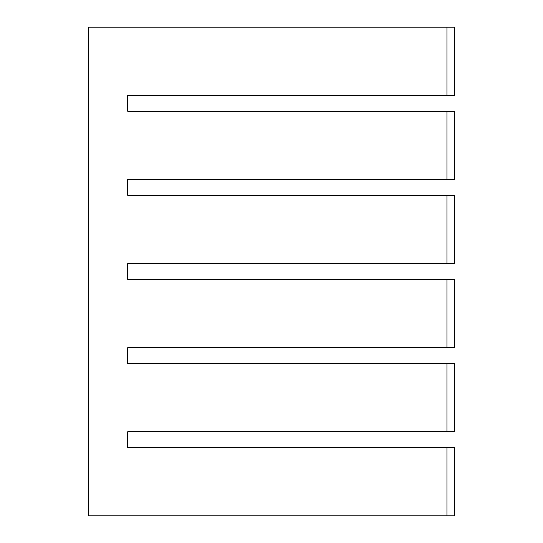 <?xml version="1.0" encoding="UTF-8"?>
<svg xmlns="http://www.w3.org/2000/svg" width="543" height="543" viewBox="0 0 543 543"><rect width="100%" height="100%" fill="white"/><g stroke="black" fill="none" stroke-linecap="round" stroke-linejoin="round"><path stroke-width="0.81" d="M446.943 447.554L446.943 515.85L454.762 515.85L454.762 447.554L127.7 447.554L127.7 431.766L454.762 431.766L454.762 363.471L127.7 363.471L127.7 347.69L454.762 347.69L454.762 279.394L127.7 279.394L127.7 263.606L454.762 263.606L454.762 195.31L127.7 195.31L127.7 179.529L454.762 179.529L454.762 111.234L127.7 111.234L127.7 95.446L454.762 95.446L454.762 27.15L446.943 27.15L446.943 95.446M135.519 279.394L127.7 279.394M127.7 263.606L135.519 263.606M135.519 363.471L127.7 363.471M127.7 347.69L135.519 347.69M135.519 195.31L127.7 195.31M127.7 179.529L135.519 179.529M135.519 447.554L127.7 447.554M127.7 431.766L135.519 431.766M135.519 111.234L127.7 111.234M127.7 95.446L135.519 95.446M446.943 515.85L88.237 515.85L88.237 27.15L446.943 27.15M446.943 195.31L446.943 263.606M446.943 111.234L446.943 179.529M446.943 363.471L446.943 431.766M446.943 279.394L446.943 347.69"/></g></svg>
